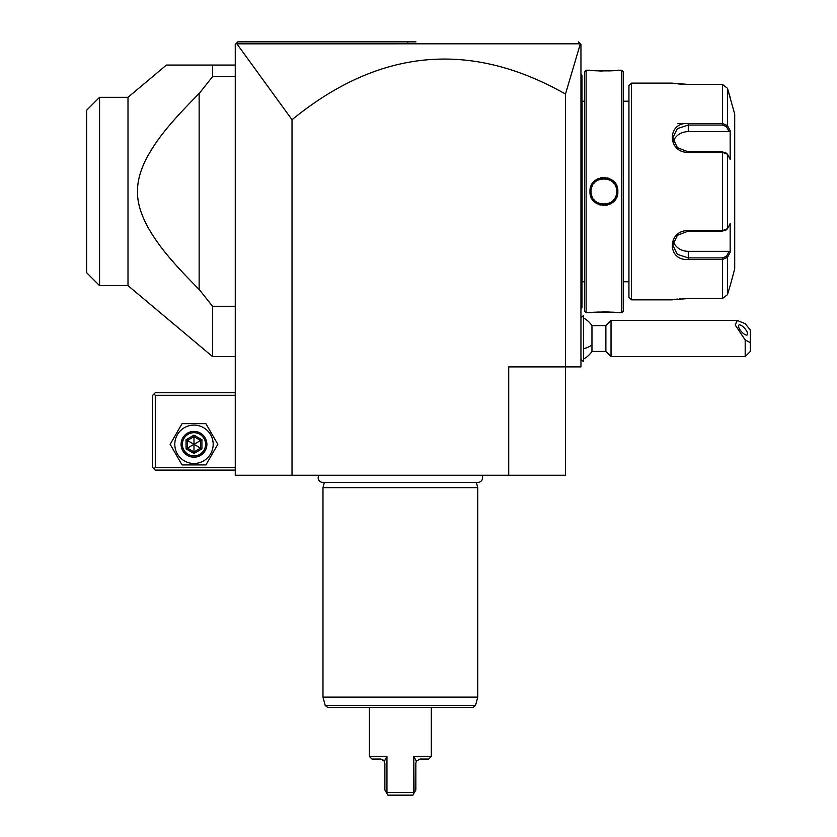 <?xml version="1.0" encoding="UTF-8"?>
<svg xmlns="http://www.w3.org/2000/svg" width="837" height="837" viewBox="0 0 837 837"><rect width="100%" height="100%" fill="white"/><g stroke="black" fill="none" stroke-linecap="round" stroke-linejoin="round"><path stroke-width="1.26" d="M415.958 41.85L237.844 41.85L236.055 43.639L236.881 43.827L292.019 119.722C379.088 48.577 470.237 40.019 565.477 94.047L565.477 475.259L235.26 475.259L235.26 44.434L237.844 41.85L400.735 41.85M292.019 119.722L292.019 475.259M508.718 475.259L508.718 366.899L580.951 366.899L580.951 44.434L578.43 41.902M565.477 94.047L580.355 43.817L236.881 43.827M579.058 42.53L579.717 43.189M235.26 467.517L155.284 467.517L153.998 468.804L155.284 470.101L235.26 470.101M153.998 468.804L152.711 467.517L152.711 395.284L155.284 392.699L235.26 392.699M153.998 393.997L155.284 395.284L235.26 395.284M155.284 467.517L155.284 395.284M170.152 444.301L182.068 464.933L205.902 464.933L217.819 444.301L205.902 423.658L182.068 423.658L170.152 444.301M174.797 444.301A19.188 19.188 0 0 0 193.985 463.489A19.188 19.188 0 0 0 213.173 444.301A19.188 19.188 0 0 0 193.985 425.112A19.188 19.188 0 0 0 174.797 444.301M206.885 444.301A12.9 12.9 0 0 0 193.985 431.4A12.9 12.9 0 0 0 181.085 444.301A12.9 12.9 0 0 0 193.985 457.201A12.9 12.9 0 0 0 206.885 444.301M205.588 444.301A11.613 11.613 0 0 1 193.985 455.903A11.613 11.613 0 0 1 182.372 444.301A11.613 11.613 0 0 1 193.985 432.687A11.613 11.613 0 0 1 205.588 444.301M201.905 439.718L200.587 440.482L193.985 436.673L187.383 440.482L187.383 448.109L193.985 451.928L200.587 448.109L200.587 440.482L193.985 444.301L193.985 435.146L186.055 439.718L201.905 448.873L201.905 439.718L193.985 435.146M186.055 439.718L186.055 448.873L193.985 453.445L193.985 444.301L187.383 448.109L187.383 440.482M186.055 448.873L187.383 448.109M200.587 440.482L200.587 448.109M235.26 65.066L166.427 65.066L212.546 65.066L212.546 76.68L235.26 76.68M235.26 306.269L212.546 306.269L199.143 289.414L199.143 93.545L212.546 76.68M127.998 285.637L99.561 285.637L86.661 272.736L86.661 110.212L99.561 97.312L127.998 97.312L127.998 285.637L212.546 356.583L212.546 306.269M127.998 97.312L166.427 65.066M173.74 120.382L172.966 121.271M163.236 133.01L162.42 134.066M152.313 148.306L151.675 149.321M138.461 180.98L138.293 181.964M140.26 209.491L140.616 210.631M151.853 233.931L152.313 234.653M154.74 238.346L155.42 239.34M157.356 242.102L157.994 242.992M170.685 259.041L171.491 259.993M183 272.81L185.291 275.247M194.739 284.998L199.143 289.414C166.929 257.168 157.032 242.646 148.588 228.47C140.919 214.659 137.226 202.324 137.53 191.474C137.299 181.231 140.501 169.785 147.124 157.157C155.483 142.416 164.962 127.81 199.143 93.545M99.561 285.637L99.561 97.312M583.535 318.018A23.216 23.216 0 0 1 591.958 325.624L591.958 344.98A23.216 11.613 180 0 1 583.535 348.778M583.535 359.042A23.216 23.216 0 0 0 591.958 351.425L591.958 344.98M583.431 315.413L583.535 361.636L583.535 315.413L580.951 317.893M591.958 351.425L605.873 351.425L605.873 325.624L611.031 320.466L611.031 356.583L745.181 356.583L745.181 339.979L750.339 342.615L750.339 351.425L745.181 356.583M745.181 339.979L735.231 325.028L737.271 320.466L745.181 323.668L750.339 329.977L750.339 342.615M738.475 326.022A6.445 2.281 49.1 0 0 742.157 332.373A6.445 2.281 49.1 0 0 747.263 334.852A6.445 2.281 49.1 0 0 747.598 333.921A6.445 2.281 49.1 0 0 743.915 327.57A6.445 2.281 49.1 0 0 738.82 325.101A6.445 2.281 49.1 0 0 738.475 326.022M580.951 199.06L581.987 198.965L581.987 307.566L580.951 308.602M581.987 306.541L580.951 307.566M581.987 198.965L581.987 183.994L580.951 183.889M580.951 74.357L581.987 75.382L581.987 183.994M581.987 76.418L580.951 75.382M584.561 101.193L582.092 101.193L582.092 281.755L584.561 281.755M584.561 71.773L584.561 311.176L586.109 312.724L589.98 312.724C589.164 311.845 618.658 311.845 617.842 312.724L621.713 312.724L621.713 70.224L617.842 70.224C618.658 71.114 589.175 71.114 589.98 70.224L586.109 70.224L584.561 71.773M586.109 70.224L586.109 312.724M616.785 192.29A12.9 12.9 0 0 0 616.806 191.474C617.685 208.11 590.116 208.068 591.016 191.474C590.137 174.849 617.706 174.891 616.817 191.474L617.842 191.474C618.627 209.658 589.154 209.574 589.98 191.474C589.196 173.301 618.679 173.385 617.842 191.474L617.319 187.666M617.842 312.724L616.984 312.63M616.409 312.567L613.877 312.327M608.928 312.013L605.716 311.929M605.005 311.919L602.378 311.919M598.727 312.023L595.923 312.18M594.448 312.285L593.035 312.41M591.916 312.515L591.257 312.588M590.347 70.266L591.225 70.371M591.937 70.444L593.004 70.538M594.594 70.674L595.808 70.768M598.915 70.936L602.117 71.03M609.043 70.936L612.286 70.747M616.147 184.757L613.647 181.43M611.899 179.965L610.864 179.306M609.336 178.532L607.495 177.904M605.413 177.507L603.937 177.423M602.41 177.507L600.432 177.873M598.403 178.574L596.98 179.296M595.756 180.091L594.165 181.441M591.613 184.883L590.514 187.645M591.037 192.29A12.9 12.9 0 0 1 591.016 191.474L589.98 191.474L590.514 195.314M591.665 198.17L594.134 201.487M595.85 202.941L596.938 203.642M598.497 204.427L600.328 205.055M602.42 205.452L603.895 205.525M605.413 205.442L607.484 205.055M609.357 204.406L610.832 203.673M612.067 202.868L613.626 201.55M616.168 198.16L617.319 195.293M621.713 70.224L623.262 71.773L623.262 311.176L621.713 312.724M623.262 101.193L628.932 101.193M623.262 281.755L628.932 281.755M631.516 299.834L631.516 83.125L628.932 85.709L628.932 297.25L631.516 299.834L671.766 299.834L688.276 298.537L722.457 298.537L727.437 294.687L730.565 284.35L727.437 294.687L727.437 257.419L722.457 259.449L688.276 259.449C667.047 261.186 667.005 230.259 688.276 230.573L722.457 230.573L727.437 228.752L730.167 223.573L730.167 252.251L727.437 257.419L726.443 256.352L722.457 257.901L688.276 257.901L677.353 254.312L672.791 245.136L677.353 235.312L688.276 231.096L722.457 231.096L726.443 229.547M730.565 284.35L734.708 268.876L734.708 114.083L727.437 88.272L727.437 125.54L730.167 130.698L730.167 159.386L727.437 154.207L722.457 152.386L688.276 152.386C667.089 152.742 666.963 121.804 688.276 123.51L722.457 123.51L727.437 125.54L726.443 126.596L729.1 131.639L688.276 131.639A15.474 13.402 180 0 0 673.356 141.453M730.565 98.609L727.437 88.272L722.457 84.411L688.276 84.422L671.766 83.125L631.516 83.125M725.941 230.123L727.437 228.752L727.437 154.207L725.941 152.836M726.443 153.412L722.457 151.863L688.276 151.863L677.363 147.647L672.791 137.823L677.342 128.647L688.276 125.048L722.457 125.048L726.443 126.596M672.237 83.198L673 83.313M673.471 83.376L674.434 83.512M675.407 83.637L676.401 83.752M677.918 83.909L679.414 84.045M680.784 84.15L682.092 84.234M684.279 84.338L687.606 84.411M726.443 256.352L729.1 251.32L688.276 251.32L688.276 259.449L722.446 259.449L722.457 257.901M722.457 259.449L722.457 298.537L687.606 298.537M684.258 298.621L682.228 298.715M680.586 298.819L679.508 298.903M677.918 299.05L676.495 299.196M675.407 299.322L674.507 299.437M722.457 84.411L722.457 123.51L688.276 123.51L688.276 131.639M688.202 123.51L677.949 123.51M729.1 251.32L730.167 252.251L729.854 252.847M688.276 251.32A15.474 13.402 0 0 1 673.356 241.506M729.854 130.101L730.167 130.698L729.1 131.639M729.435 129.316L727.939 126.481M727.437 257.419L729.435 253.642M616.712 193.117A12.9 12.9 0 0 1 616.576 193.933M616.555 194.038A12.9 12.9 0 0 1 615.111 197.888M614.18 199.29A12.9 12.9 0 0 1 613.05 200.577M611.774 201.696A12.9 12.9 0 0 1 611.094 202.198M608.844 203.391A12.9 12.9 0 0 1 608.06 203.694M606.417 204.134A12.9 12.9 0 0 1 604.753 204.354M603.058 204.354A12.9 12.9 0 0 1 602.221 204.27M601.384 204.123A12.9 12.9 0 0 1 600.558 203.935M599.752 203.684A12.9 12.9 0 0 1 598.957 203.391M598.193 203.035A12.9 12.9 0 0 1 597.398 202.617M596.718 202.188A12.9 12.9 0 0 1 596.038 201.696M594.762 200.566A12.9 12.9 0 0 1 593.642 199.29M592.711 197.867A12.9 12.9 0 0 1 592.314 197.124M591.968 196.339A12.9 12.9 0 0 1 591.278 194.069M591.246 193.922A12.9 12.9 0 0 1 591.121 193.106M616.806 191.474A12.9 12.9 0 0 0 616.785 190.669M616.712 189.853A12.9 12.9 0 0 0 616.576 189.036M616.545 188.89A12.9 12.9 0 0 0 615.854 186.609M615.509 185.835A12.9 12.9 0 0 0 615.122 185.082M614.18 183.68A12.9 12.9 0 0 0 613.061 182.393M611.795 181.263A12.9 12.9 0 0 0 611.104 180.771M610.424 180.342A12.9 12.9 0 0 0 609.639 179.913M608.865 179.568A12.9 12.9 0 0 0 608.07 179.264M607.264 179.024A12.9 12.9 0 0 0 606.438 178.825M605.601 178.689A12.9 12.9 0 0 0 604.764 178.605M603.079 178.605A12.9 12.9 0 0 0 601.405 178.825M599.773 179.264A12.9 12.9 0 0 0 598.978 179.557M596.739 180.761A12.9 12.9 0 0 0 596.049 181.252M594.772 182.382A12.9 12.9 0 0 0 593.653 183.669M592.711 185.071A12.9 12.9 0 0 0 591.267 188.921M591.246 189.016A12.9 12.9 0 0 0 591.121 189.842M591.037 190.658A12.9 12.9 0 0 0 591.016 191.474M318.928 475.259A4.593 4.593 0 0 0 322.768 482.374L477.969 482.374A4.593 4.593 0 0 0 481.798 475.259M476.347 482.374L477.76 487.636L322.977 487.636L322.977 697.127L477.76 697.127L477.76 487.636M324.379 482.374L322.977 487.636M475.51 705.528L325.227 705.528L327.717 707.432L473.02 707.432L475.51 705.528L477.76 697.127M419.975 759.033L428.743 759.033L431.327 756.449L413.781 756.449L416.366 761.157L419.975 759.033L416.366 761.157L415.843 763.156L415.843 789.992L414.043 793.11L413.781 756.449L413.781 792.566L386.956 792.566L386.684 793.11L384.884 789.992L384.884 763.156L383.754 760.31L380.762 759.033L384.371 761.157L386.956 756.449L386.956 792.566L386.956 756.449L369.41 756.449L369.41 707.432M431.327 756.449L431.327 707.432M386.349 757.663L384.685 760.666M380.762 759.033L371.984 759.033L369.41 756.449M386.684 793.11L387.866 795.15L412.871 795.15L414.043 793.11M407.901 41.85L407.786 43.806M193.985 453.445L201.905 448.873M581.987 279.192L580.951 279.192L581.987 279.192M581.987 209.48L580.951 209.48M581.987 173.468L580.951 173.468M581.987 103.767L580.951 103.767M722.457 231.096L722.457 151.863M688.276 230.573L688.276 231.096M688.276 152.386L688.276 151.863M722.457 123.51L722.457 125.048M235.26 356.583L212.546 356.583M581.694 317.139A23.216 23.216 0 0 0 580.951 316.846M580.951 360.213A23.216 23.216 0 0 0 581.694 359.91M580.951 359.167L583.431 361.636M591.958 325.624L605.873 325.624M605.873 351.425L611.031 356.583M611.031 320.466L737.135 320.466M582.092 281.755L581.987 282.801M582.092 101.193L581.987 100.158M325.227 705.528L322.977 697.127"/></g></svg>

